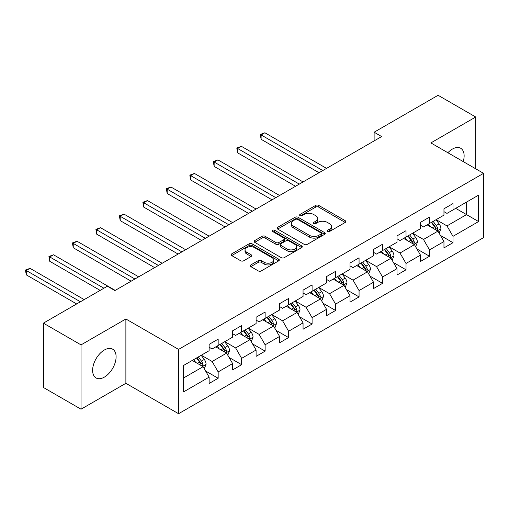 <?xml version="1.0" encoding="UTF-8"?>
<svg xmlns="http://www.w3.org/2000/svg" width="509" height="509" viewBox="0 0 509 509"><rect width="100%" height="100%" fill="white"/><g stroke="black" fill="none" stroke-linecap="round" stroke-linejoin="round"><path stroke-width="0.76" d="M327.491 231.493A1.463 0.846 0 0 0 329.558 231.493L345.261 222.433A2.087 1.209 0 0 0 345.872 221.574A2.087 1.209 0 0 0 345.261 220.721L318.659 205.369A2.087 1.209 0 0 0 315.707 205.369L300.005 214.435A1.463 0.846 0 0 0 299.578 215.027A1.463 0.846 0 0 0 300.005 215.625A1.463 0.846 0 0 0 302.079 215.625L304.108 214.454A6.687 3.862 0 0 1 313.563 214.454L315.784 215.733A6.687 3.862 0 0 1 317.737 218.463A6.687 3.862 0 0 1 315.784 221.192L313.748 222.363A1.463 0.846 0 0 0 313.321 222.961A1.463 0.846 0 0 0 313.748 223.559A1.463 0.846 0 0 0 315.815 223.559L317.851 222.388A6.687 3.862 0 0 1 327.306 222.388L329.52 223.667A6.687 3.862 0 0 1 331.48 226.397A6.687 3.862 0 0 1 329.52 229.126L327.491 230.297A1.463 0.846 0 0 0 327.064 230.895A1.463 0.846 0 0 0 327.491 231.493L327.491 230.297M104.358 377.131A16.606 9.588 120 0 0 115.206 362.497A16.606 9.588 120 0 0 112.661 349.193A16.606 9.588 120 0 0 104.358 350.014A16.606 9.588 120 0 0 93.51 364.648A16.606 9.588 120 0 0 96.055 377.952A16.606 9.588 120 0 0 104.358 377.131M463.228 161.595A16.606 9.588 120 0 0 460.69 148.259A16.606 9.588 120 0 0 452.393 149.08A16.606 9.588 120 0 0 447.875 152.732M250.842 264.915A2.087 1.209 0 0 0 250.231 265.768A2.087 1.209 0 0 0 250.842 266.621L258.305 270.928A2.087 1.209 0 0 0 261.257 270.928L278.69 260.863A2.087 1.209 0 0 0 279.307 260.01A2.087 1.209 0 0 0 278.69 259.157L252.095 243.798A2.087 1.209 0 0 0 249.143 243.798L231.71 253.864A2.087 1.209 0 0 0 231.092 254.716A2.087 1.209 0 0 0 231.71 255.569L240.719 260.773A2.087 1.209 0 0 0 243.677 260.773L251.134 256.466A2.087 1.209 0 0 0 251.751 255.613A2.087 1.209 0 0 0 251.134 254.761L246.668 252.178A5.593 3.226 0 0 1 245.033 249.9A5.593 3.226 0 0 1 248.481 246.916A5.593 3.226 0 0 1 254.57 247.616L272.08 257.726A5.593 3.226 0 0 1 273.721 260.01A5.593 3.226 0 0 1 270.266 262.988A5.593 3.226 0 0 1 264.177 262.288L261.257 260.608A2.087 1.209 0 0 0 258.305 260.608L250.842 264.915L250.842 266.621M125.882 318.984L81.026 344.886L43.392 323.158L43.392 387.47L81.026 409.198L125.882 383.302L178.57 413.715L178.57 349.403L125.882 318.984L125.882 383.302M475.724 168.81L475.724 117.006L430.862 142.908L483.55 173.327L178.57 349.403M475.724 117.006L438.09 95.285L374.115 132.219L374.115 140.91M43.392 323.158L107.367 286.223L114.894 290.569L381.642 136.565L374.115 132.219M304.255 244.396A2.087 1.209 0 0 0 307.213 244.396L324.647 234.331A2.087 1.209 0 0 0 325.257 233.478A2.087 1.209 0 0 0 324.647 232.626L298.051 217.267A2.087 1.209 0 0 0 295.093 217.267L277.659 227.332A2.087 1.209 0 0 0 277.049 228.191A2.087 1.209 0 0 0 277.659 229.044L304.255 244.396M273.148 231.811A1.463 0.846 0 0 1 274.631 232.015L274.631 230.278L301.672 245.892A2.087 1.209 0 0 1 302.282 246.744A2.087 1.209 0 0 1 301.672 247.597L284.232 257.662A2.087 1.209 0 0 1 281.28 257.662L254.685 242.309L254.685 240.598A2.087 1.209 0 0 0 254.074 241.451A2.087 1.209 0 0 0 254.685 242.309M254.685 240.598L262.141 236.291A2.087 1.209 0 0 1 265.1 236.291L275.884 242.519A2.087 1.209 0 0 0 278.843 242.519L283.793 239.663A2.087 1.209 0 0 0 284.404 238.81A2.087 1.209 0 0 0 283.793 237.957L272.563 231.474A1.463 0.846 0 0 1 272.13 230.876A1.463 0.846 0 0 1 273.034 230.093A1.463 0.846 0 0 1 274.631 230.278M178.57 413.715L483.55 237.639L483.55 173.327M205.591 371.004L218.164 378.257L218.164 371.914L232.613 363.572L232.613 369.916L241.641 364.699L241.641 358.355L256.097 350.014L256.097 356.357L265.125 351.14L265.125 344.797L279.581 336.455L279.581 342.799L288.609 337.588L288.609 331.238L303.059 322.897L303.059 329.24L312.093 324.029L312.093 317.686L326.543 309.338L326.543 315.682L335.577 310.471L335.577 304.127L350.027 295.78L350.027 302.123L359.061 296.912L359.061 290.569L373.511 282.221L373.511 288.571L382.545 283.354L382.545 277.011L396.995 268.669L396.995 275.013L406.023 269.795L406.023 263.452L420.479 255.111L420.479 261.454L429.507 256.237L429.507 249.894L443.963 241.552L443.963 247.896L452.991 242.678L452.991 236.335L478.581 221.561L478.581 195.138L466.537 202.092L466.537 214.607L478.581 221.561M218.164 378.257L209.129 383.474L209.129 377.131L183.539 391.905L183.539 365.481L209.129 350.707L209.129 344.364L218.164 339.147L218.164 345.496L232.613 337.149L232.613 330.805L241.641 325.588L241.641 331.938L256.097 323.59L256.097 317.247L265.125 312.036L265.125 318.379L279.581 310.032L279.581 303.688L288.609 298.478L288.609 304.821L303.059 296.48L303.059 290.13L312.093 284.919L312.093 291.263L326.543 282.921L326.543 276.572L335.577 271.361L335.577 277.704L350.027 269.363L350.027 263.019L359.061 257.802L359.061 264.146L373.511 255.804L373.511 249.461L382.545 244.244L382.545 250.587L396.995 242.246L396.995 235.902L406.023 230.685L406.023 237.029L420.479 228.687L420.479 222.344L429.507 217.127L429.507 223.476L443.963 215.129L443.963 208.785L452.991 203.568L452.991 209.918L478.581 195.138M215.752 346.884L226.594 353.144L212.138 361.485L201.303 355.225M209.129 347.233L212.138 348.97L218.164 345.496M212.138 361.485L218.164 371.914M226.594 353.144L232.613 363.572M239.236 333.325L250.072 339.586L235.622 347.927L224.787 341.673M232.613 333.675L235.622 335.412L241.641 331.938M235.622 347.927L241.641 358.355M250.072 339.586L256.097 350.014M262.72 319.767L273.556 326.027L259.106 334.368L248.265 328.114M256.097 320.116L259.106 321.853L265.125 318.379M259.106 334.368L265.125 344.797M273.556 326.027L279.581 336.455M286.204 306.208L297.04 312.469L282.59 320.81L271.749 314.556M279.581 306.558L282.59 308.295L288.609 304.821M282.59 320.81L288.609 331.238M297.04 312.469L303.059 322.897M309.682 292.656L320.524 298.91L306.074 307.251L295.233 300.997M303.059 292.999L306.074 294.736L312.093 291.263M306.074 307.251L312.093 317.686M320.524 298.91L326.543 309.338M333.166 279.097L344.008 285.352L329.558 293.693L318.717 287.439M326.543 279.441L329.558 281.178L335.577 277.704M329.558 293.693L335.577 304.127M344.008 285.352L350.027 295.78M356.65 265.539L367.492 271.793L353.036 280.141L342.201 273.88M350.027 265.883L353.036 267.626L359.061 264.146M353.036 280.141L359.061 290.569M367.492 271.793L373.511 282.221M380.134 251.98L390.976 258.235L376.52 266.582L365.685 260.322M373.511 252.324L376.52 254.067L382.545 250.587M376.52 266.582L382.545 277.011M390.976 258.235L396.995 268.669M403.618 238.422L414.453 244.676L400.004 253.024L389.169 246.763M396.995 238.772L400.004 240.509L406.023 237.029M400.004 253.024L406.023 263.452M414.453 244.676L420.479 255.111M427.102 224.863L437.937 231.124L423.488 239.465L412.646 233.205M420.479 225.213L423.488 226.95L429.507 223.476M423.488 239.465L429.507 249.894M437.937 231.124L443.963 241.552M455.701 208.353L466.537 214.607L446.972 225.907L436.13 219.653M443.963 211.655L446.972 213.392L452.991 209.918M446.972 225.907L452.991 236.335M81.026 344.886L81.026 409.198M183.539 377.996L203.11 366.703L192.268 360.442M203.11 366.703L209.129 377.131M440.425 235.425L452.991 242.678M416.941 248.984L429.507 256.237M393.457 262.542L406.023 269.795M369.973 276.094L382.545 283.354M346.489 289.653L359.061 296.912M323.005 303.211L335.577 310.471M299.527 316.77L312.093 324.029M276.043 330.328L288.609 337.588M252.559 343.887L265.125 351.14M229.075 357.445L241.641 364.699M328.076 231.703L329.52 230.863A6.687 3.862 0 0 0 331.48 228.134L331.48 226.397M317.737 218.463L317.737 220.2A6.687 3.862 0 0 1 315.784 222.929L314.333 223.769M345.229 222.446L318.659 207.106A2.087 1.209 0 0 0 315.707 207.106L300.59 215.835M324.621 234.344L298.051 219.01A2.087 1.209 0 0 0 295.093 219.01L277.685 229.056M320.95 234.076A1.463 0.846 0 0 0 321.383 233.478A1.463 0.846 0 0 0 320.95 232.88L297.606 219.404A1.463 0.846 0 0 0 295.538 219.404L293.394 220.639A6.687 3.862 0 0 0 291.434 223.368A6.687 3.862 0 0 0 293.394 226.098L309.351 235.311A6.687 3.862 0 0 0 318.812 235.311L320.95 234.076L320.95 235.813A1.463 0.846 0 0 0 321.383 235.215L321.383 233.478M291.434 223.368L291.434 225.105A6.687 3.862 0 0 0 293.394 227.835L293.394 226.098M320.95 235.813L318.812 237.048A6.687 3.862 0 0 1 309.351 237.048L293.394 227.835M254.71 242.322L262.141 238.027L262.141 236.291M284.404 238.81L284.404 240.547A2.087 1.209 0 0 1 283.793 241.4L278.843 244.256A2.087 1.209 0 0 1 275.884 244.256L265.1 238.027A2.087 1.209 0 0 0 262.141 238.027M274.631 232.015L301.64 247.609M287.076 248.984A5.593 3.226 0 0 0 293.171 249.684A5.593 3.226 0 0 0 296.62 246.7A5.593 3.226 0 0 0 294.985 244.415L288.813 240.859A2.087 1.209 0 0 0 285.861 240.859L280.911 243.716A2.087 1.209 0 0 0 280.3 244.568A2.087 1.209 0 0 0 280.911 245.421L287.076 248.984L287.076 250.721A5.593 3.226 0 0 0 293.171 251.421A5.593 3.226 0 0 0 296.62 248.437L296.62 246.7M280.3 244.568L280.3 246.305A2.087 1.209 0 0 0 280.911 247.158L280.911 245.421M287.076 250.721L280.911 247.158M273.721 260.01L273.721 261.747A5.593 3.226 0 0 1 270.266 264.725A5.593 3.226 0 0 1 264.177 264.031L261.257 262.345A2.087 1.209 0 0 0 258.305 262.345L250.867 266.633M245.033 249.9L245.033 251.637A5.593 3.226 0 0 0 246.668 253.921L246.668 252.178M251.109 256.485L246.668 253.921M278.69 259.157L278.69 260.863L252.095 245.535A2.087 1.209 0 0 0 249.143 245.535L231.735 255.588L231.71 253.864M439.127 233.179L440.921 228.668A5.644 3.258 -120 0 0 439.121 223.865L436.009 219.716M430.595 226.88L428.483 224.062M326.543 168.371L264.871 132.766L261.111 134.942L261.111 139.288L319.016 172.716M437.066 230.615L437.874 228.91A5.644 3.258 -120 0 0 436.258 225.519L433.153 221.37M431.74 222.185L435.182 226.785A2.876 1.661 60 0 1 435.704 227.663L437.874 228.91M431.346 222.414L434.451 226.562A5.644 3.258 60 0 1 436.067 229.953M261.111 139.288L260.284 134.459L322.782 170.547M260.284 134.459L264.871 132.766M415.643 246.738L417.437 242.227A5.644 3.258 -120 0 0 415.637 237.423L412.525 233.275M407.111 240.439L404.999 237.62M303.059 181.929L241.387 146.325L237.627 148.494L237.627 152.84L295.532 186.275M413.582 244.174L414.39 242.469A5.644 3.258 -120 0 0 412.774 239.077L409.669 234.929M408.256 235.743L411.705 240.343A2.876 1.661 60 0 1 412.226 241.215L414.39 242.469M407.862 235.972L410.967 240.121A5.644 3.258 60 0 1 412.583 243.512M237.627 152.84L236.8 148.017L299.298 184.105M236.8 148.017L241.387 146.325M392.159 260.296L393.953 255.785A5.644 3.258 -120 0 0 392.153 250.982L389.048 246.833M383.627 253.997L381.521 251.179M279.581 195.488L217.903 159.883L214.143 162.053L214.143 166.398L272.054 199.833M390.098 257.732L390.906 256.027A5.644 3.258 -120 0 0 389.29 252.636L386.185 248.487M384.772 249.302L388.221 253.902A2.876 1.661 60 0 1 388.742 254.774L390.906 256.027M384.378 249.531L387.483 253.679A5.644 3.258 60 0 1 389.099 257.07M214.143 166.398L213.316 161.576L275.814 197.664M213.316 161.576L217.903 159.883M368.681 273.855L370.469 269.344A5.644 3.258 -120 0 0 368.669 264.54L365.564 260.392M360.143 267.556L358.037 264.737M256.097 209.046L194.425 173.442L190.659 175.611L190.659 179.957L248.57 213.392M366.614 271.291L367.422 269.585A5.644 3.258 -120 0 0 365.812 266.194L362.701 262.046M361.288 262.86L364.737 267.46A2.876 1.661 60 0 1 365.258 268.332L367.422 269.585M360.894 263.089L364.005 267.231A5.644 3.258 60 0 1 365.615 270.629M190.659 179.957L189.832 175.134L252.33 211.222M189.832 175.134L194.425 173.442M345.197 287.413L346.985 282.902A5.644 3.258 -120 0 0 345.185 278.099L342.08 273.95M336.665 281.114L334.553 278.296M232.613 222.605L170.941 187L167.175 189.17L167.175 193.515L225.086 226.95M343.136 284.849L343.938 283.144A5.644 3.258 -120 0 0 342.328 279.746L339.217 275.604M337.804 276.419L341.253 281.019A2.876 1.661 60 0 1 341.774 281.891L343.938 283.144M337.41 276.642L340.521 280.79A5.644 3.258 60 0 1 342.137 284.187M167.175 193.515L166.348 188.693L228.846 224.774M166.348 188.693L170.941 187M321.713 300.972L323.501 296.461A5.644 3.258 -120 0 0 321.701 291.657L318.596 287.509M313.181 294.673L311.069 291.854M209.129 236.163L147.457 200.559L143.691 202.728L143.691 207.074L201.602 240.509M319.652 298.408L320.46 296.702A5.644 3.258 -120 0 0 318.844 293.305L315.739 289.157M314.32 289.977L317.769 294.577A2.876 1.661 60 0 1 318.29 295.449L320.46 296.702M313.932 290.2L317.037 294.348A5.644 3.258 60 0 1 318.653 297.746M143.691 207.074L142.864 202.251L205.369 238.333M142.864 202.251L147.457 200.559M298.229 314.53L300.017 310.019A5.644 3.258 -120 0 0 298.223 305.215L295.112 301.067M289.697 308.231L287.585 305.413M185.645 249.722L123.973 214.111L120.213 216.287L120.213 220.632L178.118 254.067M296.168 311.966L296.976 310.261A5.644 3.258 -120 0 0 295.36 306.863L292.255 302.715M290.843 303.536L294.285 308.136A2.876 1.661 60 0 1 294.806 309.008L296.976 310.261M290.448 303.758L293.553 307.907A5.644 3.258 60 0 1 295.169 311.298M120.213 220.632L119.38 215.81L181.885 251.891M119.38 215.81L123.973 214.111M274.745 328.089L276.54 323.578A5.644 3.258 -120 0 0 274.739 318.774L271.628 314.626M266.213 321.783L264.101 318.971M162.161 263.28L100.489 227.669L96.729 229.845L96.729 234.191L154.634 267.626M272.684 325.525L273.492 323.813A5.644 3.258 -120 0 0 271.876 320.422L268.771 316.274M267.359 317.088L270.801 321.694A2.876 1.661 60 0 1 271.329 322.566L273.492 323.813M266.964 317.317L270.069 321.465A5.644 3.258 60 0 1 271.685 324.857M96.729 234.191L95.902 229.368L158.401 265.45M95.902 229.368L100.489 227.669M251.261 341.641L253.056 337.13A5.644 3.258 -120 0 0 251.255 332.326L248.144 328.184M242.729 335.342L240.623 332.53M138.677 276.832L77.005 241.228L73.245 243.404L73.245 247.749L131.15 281.178M249.2 339.083L250.008 337.372A5.644 3.258 -120 0 0 248.392 333.98L245.287 329.832M243.875 330.646L247.323 335.253A2.876 1.661 60 0 1 247.845 336.125L250.008 337.372M243.48 330.875L246.585 335.024A5.644 3.258 60 0 1 248.201 338.415M73.245 247.749L72.418 242.927L134.917 279.008M72.418 242.927L77.005 241.228M227.778 355.199L229.572 350.688A5.644 3.258 -120 0 0 227.771 345.885L224.666 341.736M219.245 348.9L217.139 346.082M115.199 290.391L53.521 254.786L49.761 256.962L49.761 261.308L100.146 290.391M225.716 352.635L226.524 350.93A5.644 3.258 -120 0 0 224.908 347.539L221.803 343.39M220.391 344.205L223.839 348.805A2.876 1.661 60 0 1 224.361 349.683L226.524 350.93M219.996 344.434L223.107 348.582A5.644 3.258 60 0 1 224.717 351.974M49.761 261.308L48.934 256.479L103.906 288.221M48.934 256.479L53.521 254.786M204.3 368.758L206.088 364.247A5.644 3.258 -120 0 0 204.287 359.443L201.182 355.295M195.768 362.459L193.655 359.64M84.189 299.604L30.044 268.345L26.277 270.514L26.277 274.86L76.662 303.949M202.232 366.194L203.04 364.489A5.644 3.258 -120 0 0 201.43 361.097L198.319 356.949M196.907 357.763L200.355 362.363A2.876 1.661 60 0 1 200.877 363.241L203.04 364.489M196.512 357.992L199.623 362.141A5.644 3.258 60 0 1 201.233 365.532M26.277 274.86L25.45 270.037L80.422 301.78M25.45 270.037L30.044 268.345M329.52 230.863L329.52 229.126M313.748 223.559L313.748 222.363M315.784 222.929L315.784 221.192M300.005 215.625L300.005 214.435M315.707 207.106L315.707 205.369M318.659 207.106L318.659 205.369M345.261 222.433L345.261 220.721M277.659 229.044L277.659 227.332M295.093 219.01L295.093 217.267M298.051 219.01L298.051 217.267M324.647 234.331L324.647 232.626M309.351 237.048L309.351 235.311M318.812 237.048L318.812 235.311M265.1 238.027L265.1 236.291M275.884 244.256L275.884 242.519M278.843 244.256L278.843 242.519M283.793 241.4L283.793 239.663M301.672 247.597L301.672 245.892M258.305 262.345L258.305 260.608M261.257 262.345L261.257 260.608M264.177 264.031L264.177 262.288M251.134 256.466L251.134 254.761M249.143 245.535L249.143 243.798M252.095 245.535L252.095 243.798M437.384 230.8L440.883 228.776M436.258 225.519L439.121 223.865M432.243 227.835L434.451 226.562M413.9 244.358L417.399 242.335M412.774 239.077L415.637 237.423M408.765 241.393L410.967 240.121M390.416 257.917L393.915 255.893M389.29 252.636L392.153 250.982M385.281 254.952L387.483 253.679M366.932 271.475L370.431 269.452M365.812 266.194L368.669 264.54M361.797 268.51L364.005 267.231M343.448 285.034L346.947 283.01M342.328 279.746L345.185 278.099M338.313 282.069L340.521 280.79M319.964 298.592L323.469 296.569M318.844 293.305L321.701 291.657M314.829 295.621L317.037 294.348M296.486 312.144L299.986 310.127M295.36 306.863L298.223 305.215M291.345 309.179L293.553 307.907M273.002 325.703L276.502 323.686M271.876 320.422L274.739 318.774M267.861 322.738L270.069 321.465M249.518 339.261L253.018 337.244M248.392 333.98L251.255 332.326M244.384 336.296L246.585 335.024M226.034 352.82L229.534 350.803M224.908 347.539L227.771 345.885M220.9 349.855L223.107 348.582M202.55 366.378L206.05 364.355M201.43 361.097L204.287 359.443M197.416 363.413L199.623 362.141"/></g></svg>
